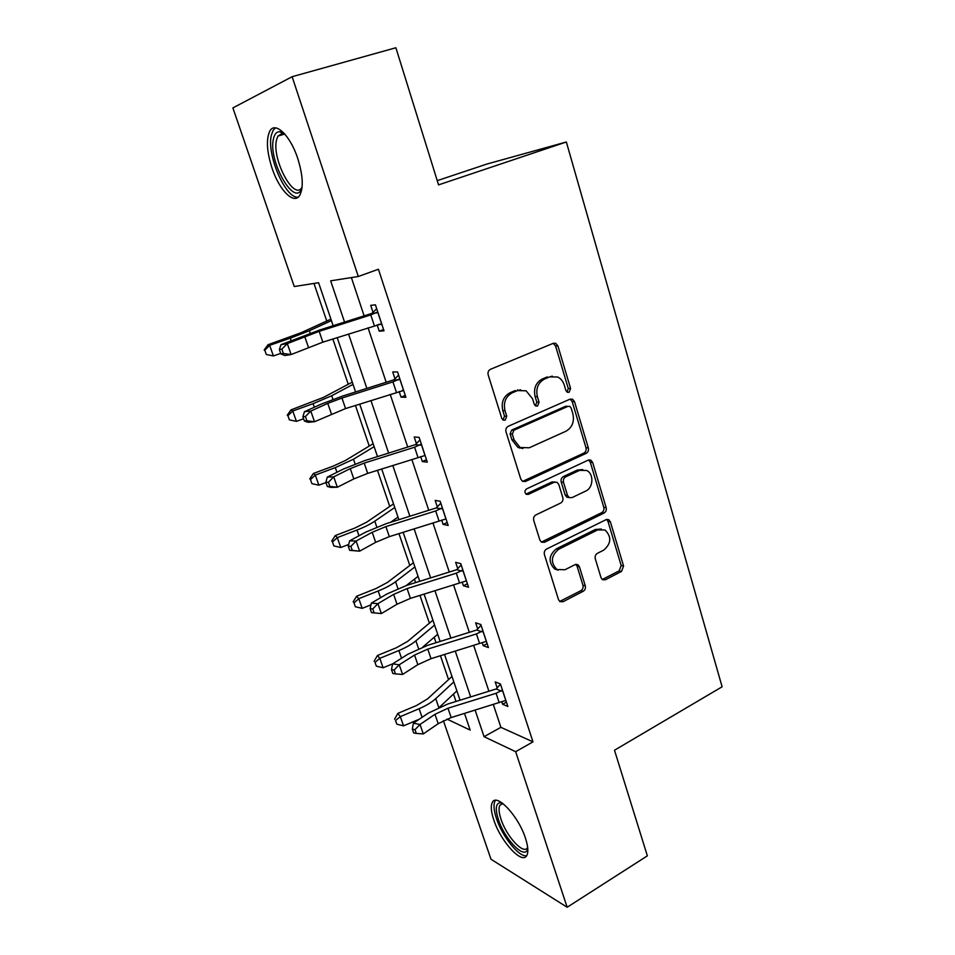 <?xml version="1.0" encoding="UTF-8"?>
<svg xmlns="http://www.w3.org/2000/svg" width="955" height="955" viewBox="0 0 955 955"><rect width="100%" height="100%" fill="white"/><g stroke="black" fill="none" stroke-linecap="round" stroke-linejoin="round"><path stroke-width="1.43" d="M569.085 392.29L570.601 388.494L557.911 345.937L555.738 343.323L553.303 343.299L490.476 369.299C488.375 370.445 487.623 372.307 488.184 374.909L501.793 418.397L503.154 420.093L505.159 420.164L506.735 416.249L504.992 410.674C503.225 402.473 505.625 396.528 512.214 392.827L517.467 390.583L526.086 390.798L532.556 398.76L534.251 404.287L535.636 406.006L537.522 406.054L539.074 402.198L537.39 396.671C535.671 388.566 538.035 382.704 544.446 379.075L549.579 376.891L557.696 377.01C560.871 378.574 563.056 381.26 564.262 385.056L565.909 390.535L567.318 392.266L569.085 392.29M567.031 392.099L568.261 388.458L555.583 346.02L553.22 343.334M502.999 420.009L504.515 416.129L502.784 410.566L504.992 410.674M535.421 405.887L536.794 402.127L535.11 396.612L537.39 396.671M493.783 819.939C491.085 811.786 490.584 805.96 492.291 802.475C496.373 792.59 518.41 815.857 525.465 838.215C528.079 846.285 528.545 852.003 526.862 855.37C522.349 865.218 500.611 841.462 493.783 819.939M272.056 168.211C266.779 151.642 266.027 139.287 269.776 131.157C275.04 120.855 290.308 135.371 297.745 158.47C302.902 175.123 303.618 187.323 299.894 195.059C294.367 205.432 279.373 190.57 272.056 168.211M601.029 577.703L602.533 579.721L605.386 579.769L621.514 571.412L623.579 566.064L610.388 521.86L608.753 519.711L606.043 519.675L546.594 549.041C544.613 550.295 543.884 552.133 544.41 554.58L558.52 599.656L559.964 601.626L563.044 601.722L583.171 591.288C585.081 590.035 585.785 588.22 585.284 585.845L579.434 566.793L577.906 564.739L574.982 564.68L564.954 569.753L556.908 569.514C550.378 562.543 550.951 555.81 558.615 549.304L597.687 529.906L605.04 530.013C611.725 536.782 611.296 543.49 603.775 550.104L597.388 553.339C595.49 554.569 594.786 556.371 595.287 558.747L601.029 577.703M333.152 325.715L318.588 282.716L294.247 286.536L232.889 107.915L292.123 76.71L395.883 47.75L438.56 184.876L566.351 141.985L722.111 686.788L614.495 750.224L647.359 855.847L567.163 907.25L490.989 859.237L443.383 720.667M292.123 76.71L358.292 276.496L330.669 280.83L344.552 322.086M493.317 704.492L500.909 727.34L532.986 741.856L378.431 269.25L358.292 276.496M532.986 741.856L515.652 751.692L567.163 907.25M586.203 453.327C588.125 452.169 588.841 450.366 588.328 447.919L574.528 401.673L572.546 399.214L570.004 399.178L508.263 426.276C506.21 427.458 505.458 429.32 506.007 431.863L520.797 479.1L522.552 481.368L525.489 481.463L586.203 453.327L583.851 453.112C585.773 451.966 586.477 450.163 585.976 447.728L572.188 401.601L570.147 399.118M592.661 462.447L606.15 507.654C606.64 510.054 605.948 511.844 604.061 513.038L544.481 542.285L541.473 542.189L539.873 540.076L533.726 520.439C533.2 517.968 533.929 516.118 535.934 514.888L560.645 503.058C562.602 501.853 563.319 500.026 562.805 497.579L558.818 484.555L557.075 482.299L554.258 482.227L528.342 494.38L526.277 494.32C524.402 492.434 524.522 490.607 526.623 488.865L588.232 460.119L590.87 460.155L592.661 462.447L590.297 462.22L603.775 507.308L606.15 507.654M566.351 141.985L486.943 164.045L437.247 180.638M351.38 277.583L364.106 315.854M368.057 327.768L386.178 382.263M390.225 394.427L407.725 447.059M411.856 459.474L428.747 510.304M432.949 522.934L449.28 572.045M453.553 584.89L469.335 632.353M473.668 645.389L488.912 691.253M377.141 324.855L379.231 331.17L384.006 330.836L375.422 304.836L370.695 305.349L373.011 312.357M399.19 391.55L401.04 397.149L405.911 397.304L397.555 371.937L392.708 371.961L394.976 378.801M420.701 456.621L422.325 461.54L427.291 462.148L419.138 437.39L414.207 436.96L416.404 443.633M441.699 520.117L443.108 524.39L448.158 525.429L440.195 501.268L435.17 500.396L437.33 506.902M462.196 582.108L463.402 585.749L468.535 587.218L460.752 563.629L455.654 562.328L457.755 568.679M482.203 642.643L483.218 645.687L488.423 647.55L480.831 624.51L475.65 622.803L477.703 629.023M501.757 701.77L502.581 704.241L507.857 706.473L500.432 683.971L495.179 681.882L497.185 687.958M313.98 283.444L326.753 321.011M332.853 338.965L348.241 384.28M355.439 405.445L369.239 446.069M377.464 470.314L389.747 506.46M394.26 519.735L394.69 521M398.975 533.606L409.802 565.479M414.446 579.172L415.604 582.586M419.961 595.395L429.404 623.173M434.191 637.272L436.041 642.727M440.458 655.739L448.564 679.602M453.482 694.07L456.001 701.471M519.89 447.477L519.066 447.847M446.94 719.067L470.158 730.086L464.512 713.421M460.047 700.218L444.541 654.462M440.124 641.45L424.092 594.106M419.746 581.285L403.141 532.293M398.88 519.687L381.69 468.977M377.5 456.597L359.713 404.096M355.594 391.956L337.175 337.593M475.124 710.126L484.054 736.687L515.652 751.692M348.551 333.975L366.863 388.387M370.946 400.539L388.625 453.088M392.803 465.479L409.874 516.237M414.124 528.855L430.621 577.882M434.943 590.715L450.879 638.095M455.272 651.119L470.672 696.923M500.909 727.34L484.054 736.687M379.231 331.17L383.564 329.511M401.04 397.149L405.29 395.406M422.325 461.54L426.491 459.713M443.108 524.39L447.191 522.492M463.402 585.749L467.401 583.78M483.218 645.687L487.146 643.646M502.581 704.241L506.425 702.14M552.348 376.151L549.579 376.891M535.11 396.612C533.403 388.53 535.755 382.68 542.165 379.063L547.275 376.891M520.606 389.783L517.467 390.583M502.784 410.566C501.017 402.401 503.416 396.468 509.982 392.78L515.234 390.547M522.6 481.392L583.851 453.112M571.162 408.083L569.789 406.376L567.986 406.353L513.886 430.228L512.31 434.131L514.124 439.957L520.093 447.501L529.225 447.788L565.957 431.218C572.224 427.542 574.528 421.728 572.869 413.813L571.162 408.083M568.07 406.317L565.658 406.269L567.986 406.353M522.898 448.516L517.849 447.298L511.904 439.778L510.089 433.964L511.653 430.072L565.658 406.269M541.354 542.118L601.686 512.668C603.572 511.486 604.264 509.695 603.775 507.308M554.855 482.012L551.966 481.941L526.098 494.057L528.342 494.38M585.785 491.025C593.401 487.838 594.046 473.847 586.728 470.481L579.566 470.361L565.67 476.879C563.725 478.061 562.996 479.888 563.522 482.347L567.485 495.347L569.192 497.567L571.997 497.627L585.785 491.025M582.717 469.574L577.226 470.099L579.566 470.361M569.096 497.507L566.876 497.233L565.169 495.024L561.206 482.048C560.692 479.601 561.409 477.775 563.366 476.593L577.226 470.099M590.297 462.22L588.59 459.976M601.411 529.034L595.323 529.488L597.687 529.906M558.15 570.147L554.628 568.989C548.098 562.029 548.671 555.309 556.323 548.827L595.323 529.488M559.702 601.447L580.843 590.703C582.741 589.45 583.445 587.647 582.944 585.272L577.107 566.279L575.817 564.381M602.223 579.518L619.115 570.887L621.18 565.551L608.001 521.466L606.592 519.46M330.919 319.113L301.195 332.686L268.045 344.719L269.656 345.328L290.308 338.166L309.36 330.74L331.421 320.617M264.798 350.234L266.29 354.484L264.798 350.234L269.656 345.328L273.405 355.952L280.698 353.41M273.405 355.952L266.29 354.484M264.165 349.972L268.045 344.719M377.75 311.891L370.779 314.923L319.173 331.349L287.3 343.621L291.108 354.544L284.793 355.546L280.877 353.911L283.384 353.505L281.856 349.124L279.349 349.542L280.877 353.911M283.384 353.505L291.108 354.544L322.862 342.153L381.69 323.829M281.856 349.124L287.3 343.621L280.997 344.683L319.913 329.929L371.889 313.371L376.724 308.763M381.916 324.521L378.693 324.318M376.688 312.906L371.889 313.371M280.997 344.683L279.349 349.542M302.055 187.455C295.704 209.623 267.567 161.001 273.512 138.547C274.598 133.903 276.699 131.623 279.803 131.718L284.53 133.76M284.805 134.07L282.441 133.414L277.941 136.064L276.58 139.705C271.363 158.852 294.391 202.006 302.031 187.156L302.09 187.061M275.494 127.875L273.106 130.405L271.399 135.025C266.29 154.4 285.664 199.237 298.187 197.136M527.757 848.231C525.966 861.124 504.837 840.042 498.415 819.605C495.156 809.279 495.657 803.644 499.943 802.678L502.246 803.024M502.927 803.537L499.859 805.244C498.474 808.037 498.856 812.693 501.005 819.211C506.472 836.508 523.949 855.429 527.578 847.527L527.661 847.36M495.538 800.362L495 801.126C493.293 804.599 493.771 810.377 496.457 818.483C502.282 836.532 519.317 857.757 526.694 855.656M352.264 382.143L323.518 397.376L290.988 409.874L292.767 410.984L313.085 403.679L331.695 395.752L353.028 384.376M287.909 415.712L289.377 419.854L287.909 415.712L292.767 410.984L296.42 421.358L303.595 418.756M296.42 421.358L289.377 419.854M287.216 415.246L290.988 409.874M373.13 443.717L345.316 460.537L333.235 466.1L313.395 473.489L315.305 475.065L335.3 467.616L353.493 459.212L374.133 446.654M310.471 479.601L311.903 483.648L310.471 479.601L315.305 475.065L318.875 485.188L325.942 482.538M318.875 485.188L311.903 483.648M309.718 478.956L313.395 473.489M399.823 378.825L392.947 381.881L341.962 398.044L327.768 403.392L310.805 411.068L314.517 421.728L308.143 422.289L304.382 421.024L306.925 420.785L305.433 416.523L302.89 416.762L304.382 421.024M306.925 420.785L314.517 421.728L345.567 408.573L403.667 390.464M305.433 416.523L310.805 411.068L304.442 411.701L321.358 404.072L342.523 396.098L393.878 379.815L398.617 375.16M403.679 390.535L402.103 390.476M398.784 379.839L393.878 379.815M304.442 411.701L302.89 416.762M517.514 389.855L517.24 390.583M421.346 444.111L414.589 447.203L364.201 463.103L350.258 468.63L333.725 476.855L337.342 487.241L330.908 487.396L327.314 486.477L329.881 486.417L328.436 482.251L325.858 482.323L327.314 486.477M329.881 486.417L337.342 487.241L353.816 478.933L367.711 473.382L425.094 455.475M328.436 482.251L333.725 476.855L327.29 477.07L343.788 468.893L364.571 460.68L415.33 444.648L419.973 439.957M420.331 445.137L415.33 444.648M327.29 477.07L325.858 482.323M520.869 447.871L519.735 448.074M393.52 503.894L366.613 522.206L354.794 528.079L335.253 535.588L337.318 537.605L357.003 530.037C364.356 527.184 370.277 524.223 374.778 521.179L394.749 507.499M332.495 541.986L333.892 545.926L332.495 541.986L337.318 537.605L340.792 547.502L348.73 544.434M390.583 522.301L398.008 517.121M340.792 547.502L333.892 545.926M331.683 541.151L335.253 535.588M413.455 562.71L387.408 582.455L375.852 588.602L356.609 596.23L358.805 598.69L378.18 590.99C385.426 588.089 391.216 584.985 395.573 581.702L414.888 566.948M354.007 602.892L355.367 606.747L354.007 602.892L358.805 598.69L362.208 608.347L370.982 604.837M406.293 585.511L418.075 576.354M362.208 608.347L355.367 606.747M353.135 601.901L356.609 596.23M432.937 620.213L407.725 641.318L396.421 647.741L377.476 655.476L379.804 658.341L398.88 650.534C406.006 647.574 411.677 644.35 415.891 640.841L434.585 625.071M375.017 662.388L376.342 666.16L375.017 662.388L379.804 658.341L383.122 667.772L392.624 663.868L407.916 654.211L427.649 645.341L476.676 630.037L481.081 625.25M422.862 646.977L437.688 634.263M383.122 667.772L376.342 666.16M374.097 661.23L377.476 655.476M442.356 507.833L435.695 510.949L385.904 526.599L372.211 532.281L356.096 541.031L359.617 551.166L349.685 550.331L352.288 550.426L350.867 546.379L348.265 546.284L349.685 550.331M352.288 550.426L359.617 551.166L375.673 542.333L389.33 536.638L446.009 518.923M350.867 546.379L356.096 541.031L349.602 540.852L365.681 532.15L386.095 523.71L436.268 507.917L440.828 503.201M441.353 508.86L436.268 507.917M349.602 540.852L348.265 546.284M462.865 570.028L456.311 573.179L407.081 588.578L393.627 594.404L377.917 603.656L381.367 613.552L397.017 604.229L393.627 594.404M397.017 604.229L410.435 598.379L466.434 580.855M372.748 608.944L370.134 608.705L371.519 612.656L374.133 612.907L372.748 608.944L377.917 603.656L371.364 603.094L387.05 593.914L407.117 585.248L456.705 569.705L461.193 564.942M461.886 571.066L456.705 569.705M371.364 603.094L370.134 608.705M374.133 612.907L381.367 613.552M482.896 630.766L476.438 633.941L427.768 649.102L414.542 655.07L399.214 664.787L402.58 674.445L417.848 664.656L414.542 655.07M417.848 664.656L431.039 658.675L486.382 641.33M392.839 673.502L395.477 673.896L394.117 670.028L391.49 669.646L392.839 673.502M481.929 631.804L476.676 630.037M391.49 669.646L392.624 663.868L399.214 664.787L394.117 670.028M395.477 673.896L402.58 674.445M451.99 676.462L427.589 698.857L416.523 705.53L397.865 713.373L400.312 716.632L419.102 708.717C426.109 705.709 431.66 702.355 435.743 698.63L453.828 681.894M395.537 720.524L396.838 724.2L395.537 720.524L400.312 716.632L403.547 725.848L419.412 719.139M439.73 706.987L456.872 690.883M403.547 725.848L396.838 724.2M394.57 719.211L397.865 713.373M502.449 690.083L496.087 693.282L447.979 708.216L434.967 714.316L420.021 724.475L423.304 733.918L438.202 723.675L434.967 714.316M438.202 723.675L451.166 717.563L505.852 700.409M414.983 729.668L412.333 729.143L413.646 732.915L416.308 733.44L414.983 729.668L420.021 724.475L413.372 723.21L428.306 713.122L447.692 704.05L496.17 688.973L500.504 684.162M501.494 691.134L496.17 688.973M413.372 723.21L412.333 729.143M416.308 733.44L423.304 733.918M568.261 388.458L570.601 388.494M504.515 416.129L506.735 416.249M536.794 402.127L539.074 402.198M542.165 379.063L544.446 379.075M509.982 392.78L512.214 392.827M555.583 346.02L557.911 345.937M523.256 481.165L525.489 481.463M572.188 401.601L574.528 401.673M585.976 447.728L588.328 447.919M511.653 430.072L513.886 430.228M510.089 433.964L512.31 434.131M511.904 439.778L514.124 439.957M601.686 512.668L604.061 513.038M542.213 541.831L544.481 542.285M551.966 481.941L554.258 482.227M563.366 476.593L565.67 476.879M561.206 482.048L563.522 482.347M565.169 495.024L567.485 495.347M556.323 548.827L558.615 549.304M577.107 566.279L579.434 566.793M582.944 585.272L585.284 585.845M580.843 590.703L583.171 591.288M560.752 601.101L563.044 601.722M608.001 521.466L610.388 521.86M621.18 565.551L623.579 566.064M619.115 570.887L621.514 571.412M603.023 579.231L605.386 579.769M290.308 338.166L291.144 340.565M309.36 330.74L310.196 333.176M381.606 323.829L377.691 311.963M322.862 342.153L319.173 331.349M308.453 347.357L304.717 336.518M374.372 325.762L370.779 314.923M313.085 403.679L314.326 407.248M331.695 395.752L332.937 399.381M335.3 467.616L336.936 472.295M353.493 459.212L355.129 463.975M403.571 390.464L399.763 378.884M345.567 408.573L341.962 398.044M331.409 413.957L327.768 403.392M396.456 392.457L392.947 381.881M425.011 455.475L421.286 444.182M367.711 473.382L364.201 463.103M353.816 478.933L350.258 468.63M418.004 457.529L414.589 447.203M357.003 530.037L358.996 535.767M374.778 521.179L376.783 527.017M378.18 590.99L380.532 597.735M395.573 581.702L397.937 588.567M398.88 650.534L401.554 658.234M415.891 640.841L418.588 648.684M445.925 518.923L442.296 507.893M389.33 536.638L385.904 526.599M375.673 542.333L372.211 532.281M439.037 521.024L435.695 510.949M466.35 580.855L462.805 570.099M410.435 598.379L407.081 588.578M459.57 583.016L456.311 573.179M486.298 641.342L482.836 630.825M431.039 658.675L427.768 649.102M479.613 643.539L476.438 633.941M419.102 708.717L422.086 717.324M435.743 698.63L438.763 707.404M505.78 700.409L502.39 690.143M451.166 717.563L447.979 708.216M499.19 702.665L496.087 693.282M553.423 343.418L555.738 343.323M570.207 399.154L572.546 399.214M517.849 447.298L520.093 447.501M566.876 497.233L569.192 497.567M588.698 459.94L590.87 460.155M554.628 568.989L556.908 569.514M576.092 564.345L577.906 564.739M606.855 519.401L608.753 519.711M284.733 134.034L277.941 136.064M282.441 133.414L279.803 131.718M502.461 803.549L499.943 802.678M502.796 803.537L499.859 805.244"/></g></svg>
